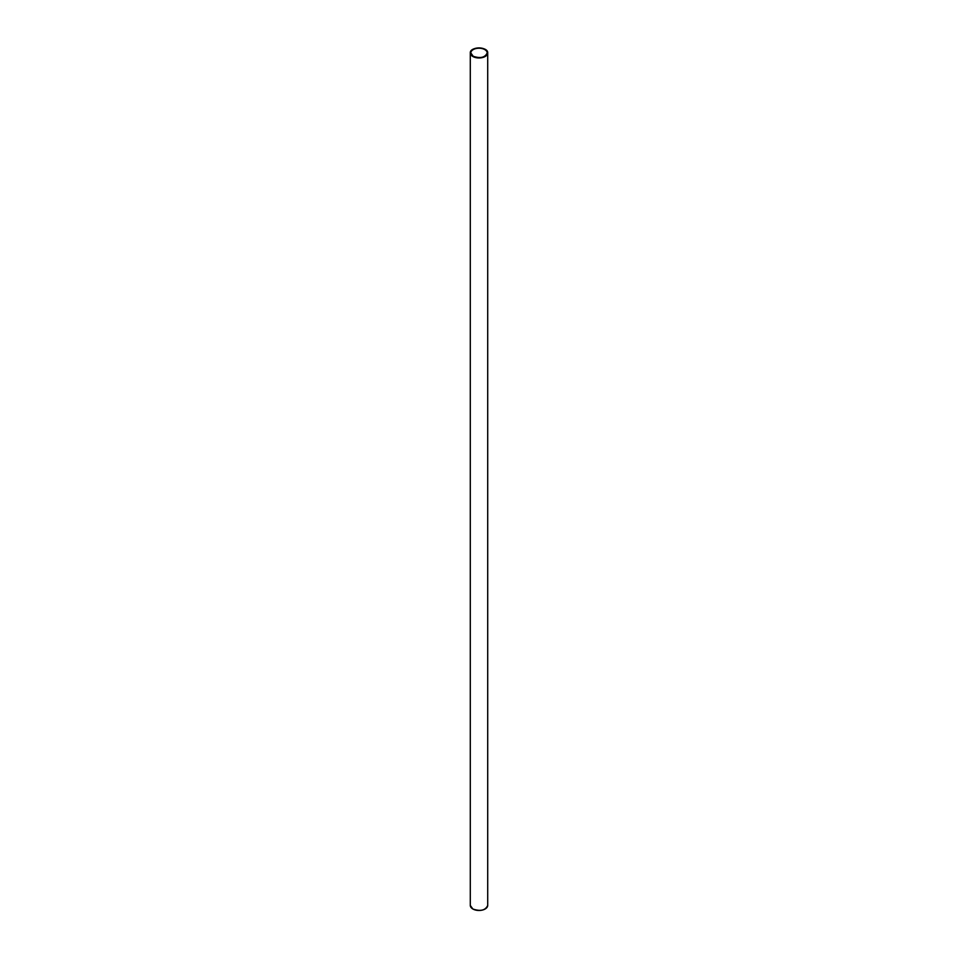 <?xml version="1.0" encoding="UTF-8"?>
<svg xmlns="http://www.w3.org/2000/svg" width="958" height="958" viewBox="0 0 958 958"><rect width="100%" height="100%" fill="white"/><g stroke="black" fill="none" stroke-linecap="round" stroke-linejoin="round"><path stroke-width="1.44" d="M487.706 905.442C485.443 910.399 480.497 911.585 472.857 909.01L470.294 905.442A8.706 5.03 0 0 0 472.845 908.986A8.706 5.03 0 0 0 482.329 910.076A8.706 5.03 0 0 0 487.706 905.442L487.706 52.941A8.706 5.03 180 0 1 482.329 57.588A8.706 5.03 180 0 1 472.845 56.498A8.706 5.03 180 0 1 470.294 52.941A8.706 5.03 180 0 1 472.869 49.385M485.131 49.385A8.706 5.03 180 0 1 487.706 52.941C488.221 46.427 469.779 46.427 470.294 52.941L470.294 905.442M472.881 909.01A8.646 4.994 180 0 1 472.869 908.998A8.646 4.994 180 0 0 485.131 908.998M472.881 56.438A8.646 4.994 0 0 0 487.359 54.199A8.646 4.994 0 0 0 476.761 48.08A8.646 4.994 0 0 0 472.881 56.438M473.18 56.259A8.227 4.754 180 0 1 476.868 48.307A8.227 4.754 180 0 1 486.951 54.139A8.227 4.754 180 0 1 473.18 56.259L470.821 52.941A8.179 4.718 0 0 0 473.192 56.271C480.413 58.666 485.071 57.564 487.179 52.941A8.179 4.718 0 0 0 479 48.223A8.179 4.718 0 0 0 470.821 52.941M484.808 56.271A8.179 4.718 0 0 0 487.179 52.941"/></g></svg>
